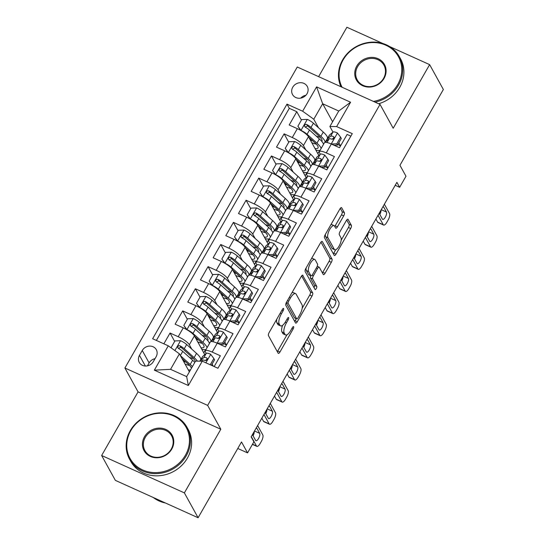 <?xml version="1.0" encoding="UTF-8"?>
<svg xmlns="http://www.w3.org/2000/svg" width="545" height="545" viewBox="0 0 545 545"><rect width="100%" height="100%" fill="white"/><g stroke="black" fill="none" stroke-linecap="round" stroke-linejoin="round"><path stroke-width="0.82" d="M283.638 308.572A1.805 0.647 114.3 0 0 283.509 308.45A1.805 0.647 114.3 0 0 282.385 309.41L269.169 332.491A2.582 0.927 114.3 0 0 268.46 335.638L278.161 353.215A2.582 0.927 114.3 0 0 278.345 353.392A2.582 0.927 114.3 0 0 279.946 352.016L293.162 328.935A1.805 0.647 114.3 0 0 293.66 326.728A1.805 0.647 114.3 0 0 293.53 326.605A1.805 0.647 114.3 0 0 292.413 327.565L290.703 330.556A8.257 2.957 114.3 0 1 285.573 334.95A8.257 2.957 114.3 0 1 284.994 334.385L284.183 332.92A8.257 2.957 114.3 0 1 286.445 322.844L288.155 319.854A1.805 0.647 114.3 0 0 288.646 317.653A1.805 0.647 114.3 0 0 288.523 317.524A1.805 0.647 114.3 0 0 287.399 318.491L285.689 321.475A8.257 2.957 114.3 0 1 280.566 325.876A8.257 2.957 114.3 0 1 279.98 325.304L279.176 323.839A8.257 2.957 114.3 0 1 281.431 313.763L283.141 310.773A1.805 0.647 114.3 0 0 283.638 308.572M292.733 87.241A8.413 7.582 -28.9 0 0 292.529 94.537A8.413 7.582 -28.9 0 0 299.668 98.243A8.413 7.582 -28.9 0 0 307.046 93.706A8.413 7.582 -28.9 0 0 307.251 86.41A8.413 7.582 -28.9 0 0 300.111 82.704A8.413 7.582 -28.9 0 0 292.733 87.241M343.697 215.875A2.582 0.927 114.3 0 0 344.399 212.72L341.681 207.795A2.582 0.927 114.3 0 0 341.497 207.618A2.582 0.927 114.3 0 0 339.896 208.987L325.215 234.623A2.582 0.927 114.3 0 0 324.513 237.77L334.214 255.346A2.582 0.927 114.3 0 0 334.392 255.523A2.582 0.927 114.3 0 0 335.993 254.147L350.673 228.512A2.582 0.927 114.3 0 0 351.382 225.364L348.091 219.41A2.582 0.927 114.3 0 0 347.914 219.233A2.582 0.927 114.3 0 0 346.313 220.609L340.026 231.577A2.582 0.927 114.3 0 0 339.324 234.725L340.952 237.681A6.901 2.473 114.3 0 1 339.487 245.318A6.901 2.473 114.3 0 1 334.78 249.78A6.901 2.473 114.3 0 1 334.296 249.303L327.913 237.736A6.901 2.473 114.3 0 1 329.378 230.092A6.901 2.473 114.3 0 1 334.078 225.63A6.901 2.473 114.3 0 1 334.569 226.114L335.631 228.042A2.582 0.927 114.3 0 0 335.815 228.219A2.582 0.927 114.3 0 0 337.416 226.843L343.697 215.875L341.463 214.859A2.582 0.927 114.3 0 0 342.165 211.712L340.312 208.36M184.374 492.884L220.814 429.256L138.076 391.875L101.636 455.504L184.374 492.884L198.101 517.75L241.51 441.947L247.553 452.888L253.888 441.825L251.143 436.852L396.903 182.33L399.649 187.303L405.991 176.239L399.948 165.298L443.364 89.496L429.637 64.63L389.655 46.563M220.814 429.256L207.638 405.391L380.022 104.395L393.197 128.259L429.637 64.63M302.986 275.354A2.582 0.927 114.3 0 0 302.809 275.177A2.582 0.927 114.3 0 0 301.208 276.553L286.527 302.189A2.582 0.927 114.3 0 0 285.818 305.336L295.519 322.906A2.582 0.927 114.3 0 0 295.703 323.083A2.582 0.927 114.3 0 0 297.304 321.714L311.985 296.078A2.582 0.927 114.3 0 0 312.687 292.924L302.55 275.157M305.868 268.406L320.549 242.77A2.582 0.927 114.3 0 1 322.149 241.394A2.582 0.927 114.3 0 1 322.333 241.571L332.034 259.147A2.582 0.927 114.3 0 1 331.333 262.295L325.045 273.263A2.582 0.927 114.3 0 1 323.444 274.639A2.582 0.927 114.3 0 1 323.267 274.462L319.329 267.336A2.582 0.927 114.3 0 0 319.145 267.159A2.582 0.927 114.3 0 0 317.544 268.528L313.382 275.811A2.582 0.927 114.3 0 0 312.673 278.958L316.768 286.377A1.805 0.647 114.3 0 1 316.386 288.38A1.805 0.647 114.3 0 1 315.153 289.545A1.805 0.647 114.3 0 1 315.03 289.415L305.166 271.553A2.582 0.927 114.3 0 1 305.868 268.406M382.978 43.552L346.899 27.25L318.614 76.647M198.101 517.75L115.363 480.37L101.636 455.504M305.336 127.196L305.146 126.856M301.412 120.084L296.787 111.711L289.184 124.989L297.345 128.674L292.277 137.531A10.512 2.541 29.8 0 1 303.415 145.549L305.806 149.882M292.665 149.33L292.474 148.989M288.734 142.211L284.115 133.845L276.506 147.123L284.667 150.808L279.599 159.665A10.512 2.541 29.8 0 1 290.744 167.683L293.135 172.016M279.987 171.464L279.796 171.116M276.056 164.345L271.437 155.972L263.834 169.257L271.996 172.942L266.927 181.792A10.512 2.541 29.8 0 1 278.066 189.817L280.457 194.149M267.316 193.591L267.125 193.25M263.385 186.479L258.766 178.106L251.156 191.384L259.318 195.076L254.249 203.925A10.512 2.541 29.8 0 1 265.388 211.944L267.786 216.276M254.638 215.725L254.447 215.384M250.707 208.612L246.088 200.24L238.485 213.517L246.647 217.203L241.578 226.059A10.512 2.541 29.8 0 1 252.716 234.078L255.108 238.41M241.96 237.858L241.776 237.511M238.036 230.739L233.417 222.374L225.807 235.651L233.969 239.337L228.9 248.193A10.512 2.541 29.8 0 1 240.038 256.211L242.43 260.544M229.288 259.992L229.098 259.645M225.358 252.873L220.739 244.501L213.136 257.778L221.297 261.471L216.222 270.32A10.512 2.541 29.8 0 1 227.367 278.338L229.758 282.678M216.61 282.119L216.419 281.779M212.686 275.007L208.061 266.634L200.458 279.912L208.619 283.604L203.551 292.454A10.512 2.541 29.8 0 1 214.689 300.472L217.08 304.805M203.939 304.253L203.748 303.912M200.008 297.134L195.389 288.768L187.78 302.046L195.948 305.731L190.873 314.588A10.512 2.541 29.8 0 1 202.018 322.606L204.409 326.939M191.261 326.387L191.07 326.039M187.337 319.268L182.711 310.895L175.109 324.18L183.27 327.865A10.512 2.541 29.8 0 1 194.408 335.884L204.763 354.638M214.171 366.553L220.35 355.762L212.189 352.077A10.512 2.541 29.8 0 0 205.261 350.83A10.512 2.541 29.8 0 0 205.438 352.009L206.214 353.412M205.261 350.83L210.329 341.974A10.512 2.541 29.8 0 1 217.257 343.221L225.419 346.913L233.028 333.629L224.86 329.943A10.512 2.541 29.8 0 0 217.939 328.696A10.512 2.541 29.8 0 0 218.116 329.882L218.886 331.278M217.939 328.696L223.007 319.847A10.512 2.541 -150.2 0 1 229.935 321.094L238.097 324.779L245.7 311.502L237.538 307.809A10.512 2.541 29.8 0 0 230.61 306.562A10.512 2.541 29.8 0 0 230.787 307.748L231.564 309.144M230.61 306.562L235.678 297.713A10.512 2.541 -150.2 0 1 242.607 298.96L250.768 302.645L258.378 289.368L250.216 285.682A10.512 2.541 29.8 0 0 243.288 284.435A10.512 2.541 29.8 0 0 243.465 285.614L244.235 287.017M243.288 284.435L248.357 275.579A10.512 2.541 -150.2 0 1 255.285 276.826L263.446 280.512L271.049 267.234L262.888 263.548A10.512 2.541 29.8 0 0 255.959 262.302A10.512 2.541 29.8 0 0 256.143 263.487L256.913 264.884M255.959 262.302L261.035 253.445A10.512 2.541 -150.2 0 1 267.956 254.692L276.117 258.385L283.727 245.1L275.566 241.415A10.512 2.541 29.8 0 0 268.637 240.168A10.512 2.541 29.8 0 0 268.814 241.353L269.591 242.75M268.637 240.168L273.706 231.318A10.512 2.541 -150.2 0 1 280.634 232.565L288.796 236.251L296.398 222.973L288.237 219.281A10.512 2.541 29.8 0 0 281.309 218.034A10.512 2.541 29.8 0 0 281.493 219.219L282.262 220.616M281.309 218.034L286.384 209.185A10.512 2.541 -150.2 0 1 293.312 210.431L301.474 214.117L309.076 200.839L300.915 197.154A10.512 2.541 29.8 0 0 293.987 195.907A10.512 2.541 29.8 0 0 294.164 197.086L294.94 198.489M293.987 195.907L299.055 187.051A10.512 2.541 -150.2 0 1 305.983 188.297L314.145 191.983L321.748 178.706L313.586 175.02A10.512 2.541 29.8 0 0 306.665 173.773A10.512 2.541 29.8 0 0 306.842 174.959L307.612 176.355M306.665 173.773L311.733 164.917A10.512 2.541 -150.2 0 1 318.661 166.164L326.823 169.856L334.426 156.579L326.264 152.886A10.512 2.541 29.8 0 0 319.336 151.639A10.512 2.541 29.8 0 0 319.513 152.825L320.29 154.221M313.198 163.262L313.382 163.602M297.345 128.674A10.512 2.541 -150.2 0 1 308.484 136.7L318.839 155.448M300.52 185.395L300.704 185.736M284.667 150.808A10.512 2.541 -150.2 0 1 295.812 158.827L306.161 177.581M287.842 207.529L288.033 207.87M271.996 172.942A10.512 2.541 -150.2 0 1 283.134 180.96L293.489 199.715M259.318 195.076A10.512 2.541 -150.2 0 1 270.463 203.094L280.811 221.849M262.492 251.79L262.683 252.131M246.647 217.203A10.512 2.541 -150.2 0 1 257.785 225.228L268.14 243.976M249.821 273.924L250.005 274.264M233.969 239.337A10.512 2.541 -150.2 0 1 245.114 247.355L255.462 266.11M237.143 296.058L237.334 296.398M221.297 261.471A10.512 2.541 -150.2 0 1 232.436 269.489L242.791 288.244M208.619 283.604A10.512 2.541 -150.2 0 1 219.758 291.623L230.113 310.377M211.794 340.318L211.985 340.659M195.948 305.731A10.512 2.541 -150.2 0 1 207.086 313.75L217.435 332.505M153.329 361.628L156.115 356.757A8.148 7.351 -28.9 0 0 156.313 349.686A8.148 7.351 -28.9 0 0 149.398 346.095A8.148 7.351 -28.9 0 0 142.252 350.49L139.465 355.36A8.148 7.351 -28.9 0 0 139.261 362.432A8.148 7.351 -28.9 0 0 146.183 366.022A8.148 7.351 -28.9 0 0 153.329 361.628M207.638 405.391L124.9 368.004L297.284 67.008L380.022 104.395M296.787 111.711L289.3 108.326L286.99 104.15L152.634 338.745L168.289 345.823L179.428 353.841L189.374 371.86M286.99 104.15L302.645 111.221L316.591 86.873L350.578 102.235L336.633 126.576L352.288 133.648L217.932 368.25L202.277 361.178L188.332 385.519L154.344 370.164L168.289 345.823M327.886 167.989L326.176 164.89M315.214 190.123L313.504 187.024M302.536 212.257L300.826 209.157M289.865 234.384L288.155 231.284M277.187 256.518L275.477 253.418M264.516 278.652L262.799 275.552M251.838 300.786L250.128 297.686M239.16 322.913L237.45 319.813M226.488 345.046L224.778 341.947M174.659 341.402L170.04 333.029L178.201 336.715A10.512 2.541 29.8 0 1 189.34 344.74L191.731 349.072M213.231 366.124L212.1 364.08M350.857 136.141L347.104 134.445L339.494 147.722L331.333 144.037A10.512 2.541 -150.2 0 0 324.404 142.79L319.336 151.639M182.711 310.895L190.873 314.588M195.389 288.768L203.551 292.454M208.061 266.634L216.222 270.32M220.739 244.501L228.9 248.193M233.417 222.374L241.578 226.059M246.088 200.24L254.249 203.925M258.766 178.106L266.927 181.792M271.437 155.972L279.599 159.665M284.115 133.845L292.277 137.531M289.3 108.326L156.367 340.434M170.04 333.029L163.861 343.82M332.607 121.767L322.66 103.748L313.784 119.239L318.484 127.748M179.428 353.841L170.558 369.333L186.656 376.609L195.532 361.117L202.277 361.178M138.076 391.875L124.9 368.004M395.207 185.3L399.649 187.303M237.777 448.474L247.553 452.888M332.961 132.094L329.889 126.515L338.758 111.023L322.66 103.748L316.591 86.873M340.564 145.856L338.854 142.756M184.121 362.336L184.557 361.56M178.59 348.514L178.399 348.173M203.769 352.84L205.629 349.59M209.341 343.118L209.559 342.73M196.793 340.203L197.236 339.433M209.471 318.069L209.907 317.299M216.447 330.706L218.307 327.456M222.013 320.985L222.237 320.596M222.142 295.935L222.585 295.165M229.118 308.579L230.985 305.323M234.691 298.851L234.909 298.462M234.82 273.808L235.263 273.038M241.796 286.445L243.656 283.196M247.362 276.717L247.587 276.335M247.491 251.674L247.934 250.904M254.467 264.311L256.334 261.062M260.04 254.59L260.265 254.202M260.169 229.54L260.612 228.771M267.145 242.178L269.005 238.928M272.711 232.456L272.936 232.068M272.841 207.413L273.283 206.637M279.823 220.051L281.683 216.794M285.389 210.322L285.614 209.934M285.519 185.28L285.962 184.51M292.495 197.917L294.354 194.667M298.067 188.189L298.285 187.807M298.197 163.146L298.633 162.376M305.173 175.783L307.033 172.533M310.739 166.061L310.963 165.673M336.633 126.576L329.889 126.515M313.784 119.239L302.645 111.221M310.868 141.012L311.311 140.242M317.844 153.649L319.711 150.4M323.417 143.928L323.635 143.539M170.558 369.333L154.344 370.164M186.656 376.609L188.332 385.519M350.578 102.235L338.758 111.023M155.005 358.692A8.148 7.351 -28.9 0 0 149.112 362.922L147.436 365.858M305.909 95.259A8.413 7.582 -28.9 0 0 300.731 98.12M276.751 319.254A8.257 2.957 114.3 0 0 276.935 322.831L279.176 323.839M280.566 325.876L278.332 324.861A8.257 2.957 114.3 0 1 277.746 324.295L276.935 322.831M282.589 325.317A8.257 2.957 114.3 0 0 281.949 331.905L284.183 332.92M285.573 334.95L283.339 333.942A8.257 2.957 114.3 0 1 282.76 333.37L281.949 331.905M277.296 351.634A2.582 0.927 114.3 0 0 277.712 351.007L287.004 334.78M302.162 308.307L309.744 295.063A2.582 0.927 114.3 0 0 310.452 291.916L301.623 275.92M294.647 321.332A2.582 0.927 114.3 0 0 295.063 320.698L296.235 318.661M288.646 301.16A1.805 0.647 114.3 0 0 288.155 303.367L296.671 318.791A1.805 0.647 114.3 0 0 296.793 318.914A1.805 0.647 114.3 0 0 297.917 317.953L299.723 314.806A8.257 2.957 114.3 0 0 301.978 304.73L296.16 294.184A8.257 2.957 114.3 0 0 295.574 293.612A8.257 2.957 114.3 0 0 290.451 298.013L288.646 301.16L287.426 300.608M294.736 317.919A1.805 0.647 114.3 0 1 294.559 317.905A1.805 0.647 114.3 0 1 294.429 317.783L286.193 302.85M295.574 293.612L293.339 292.604A8.257 2.957 114.3 0 0 291.916 292.774M320.971 242.137L329.8 258.139L332.034 259.147M322.395 272.888A2.582 0.927 114.3 0 0 322.81 272.255L329.091 261.287A2.582 0.927 114.3 0 0 329.8 258.139M310.718 275.681A2.582 0.927 114.3 0 0 310.439 277.95L314.533 285.369L316.768 286.377M314.022 287.597A1.805 0.647 114.3 0 0 314.533 285.369M315.248 259.938A6.901 2.473 114.3 0 0 314.758 259.461A6.901 2.473 114.3 0 0 310.057 263.923A6.901 2.473 114.3 0 0 308.593 271.56L310.841 275.641A2.582 0.927 114.3 0 0 311.025 275.818A2.582 0.927 114.3 0 0 312.626 274.442L316.795 267.166A2.582 0.927 114.3 0 0 317.497 264.018L315.248 259.938M314.758 259.461L312.523 258.453A6.901 2.473 114.3 0 0 311.542 258.5M306.14 267.936A6.901 2.473 114.3 0 0 306.358 270.552L308.593 271.56M311.025 275.818L308.79 274.809A2.582 0.927 114.3 0 1 308.606 274.625L306.358 270.552M334.759 226.461A2.582 0.927 114.3 0 0 335.175 225.834L341.463 214.859M334.078 225.63L331.844 224.622A6.901 2.473 114.3 0 0 330.931 224.642M325.44 234.234A6.901 2.473 114.3 0 0 325.672 236.721L327.913 237.736M334.78 249.78L332.545 248.772A6.901 2.473 114.3 0 1 332.062 248.288L325.672 236.721M341.184 240.168L348.439 227.503A2.582 0.927 114.3 0 0 349.147 224.356L346.729 219.976M333.342 253.772A2.582 0.927 114.3 0 0 333.758 253.139L335.693 249.76M182.05 358.583L187.923 363.856A16.691 4.033 29.8 0 1 191.384 368.352M190.552 369.803A16.691 4.033 29.8 0 1 188.291 369.892M180.456 355.701L190.198 364.448A20.104 4.857 29.8 0 1 192.378 366.615M189.558 371.54A20.104 4.857 29.8 0 1 189.149 371.452M171.423 348.078L171.137 347.553L174.938 340.918L180.674 340.72A6.962 1.683 29.8 0 1 186.662 344.515L196.534 353.385A20.104 4.857 29.8 0 1 200.587 359.891L199.865 361.158M193.509 358.63A16.691 4.033 29.8 0 1 189.408 357.37M171.137 347.553L171.655 348.241M186.104 362.227A20.104 4.857 -150.2 0 1 185.198 361.832A4.864 1.172 -150.2 0 0 183.502 361.212M182.739 359.829A8.277 2.003 29.8 0 1 183.978 360.313M197.399 361.131A20.104 4.857 -150.2 0 0 194.129 357.588L184.251 348.718A6.962 1.683 -150.2 0 0 180.014 345.809L178.964 345.632L177.772 346.559L177.711 347.54L178.494 348.466A6.962 1.683 29.8 0 1 182.732 351.375L192.61 360.245A20.104 4.857 29.8 0 1 194.79 362.411M185.082 364.08A16.691 4.033 -150.2 0 0 189.585 365.491M178.372 348.391L180.804 347.24A3.549 0.858 29.8 0 1 181.976 348.126L191.854 356.995A16.691 4.033 29.8 0 1 195.314 361.492M210.247 364.775L213.844 358.494L210.643 354.264A6.962 1.683 -150.2 0 0 206.262 353.371L202.863 356.246A20.104 4.857 -150.2 0 0 202.59 356.573L200.178 360.783A20.104 4.857 -150.2 0 0 200.042 361.158M205.826 360.129A16.691 4.033 -150.2 0 0 206.037 360.49M257.622 425.536L262.813 434.944A5.259 1.887 114.3 0 1 261.375 441.355L260.108 443.569A5.259 1.887 114.3 0 1 256.845 446.369A5.259 1.887 114.3 0 1 256.477 446.008L251.286 436.6M211.399 365.3L214.56 359.789L213.844 358.494M255.973 428.411A4.203 1.506 -65.7 0 1 256.763 428.288A4.203 1.506 -65.7 0 1 257.063 428.581L259.699 433.35A4.203 1.506 -65.7 0 1 258.807 438.01A4.203 1.506 -65.7 0 1 255.939 440.728A4.203 1.506 -65.7 0 1 255.639 440.435L253.003 435.659A4.203 1.506 -65.7 0 1 252.928 433.731M201.228 361.165L202.331 360.231A6.962 1.683 29.8 0 1 205.104 360.49L206.535 360.272L207.216 359.509L207.298 358.562L206.623 357.833A6.962 1.683 -150.2 0 0 203.85 357.575L200.458 360.449A20.104 4.857 -150.2 0 0 200.178 360.783M205.336 360.545L206.766 359.332A3.549 0.858 29.8 0 1 207.304 359.25M254.27 431.395A4.203 1.506 -65.7 0 1 253.064 435.768M130.827 430.611A32.066 28.919 -28.9 0 0 142.647 469.94A32.066 28.919 -28.9 0 0 185.389 455.266A32.066 28.919 -28.9 0 0 173.576 415.937A32.066 28.919 -28.9 0 0 130.827 430.611M186.227 455.865A32.857 29.628 151.1 0 1 157.41 473.591A32.857 29.628 151.1 0 1 129.512 459.115A32.857 29.628 151.1 0 1 130.323 430.605A32.857 29.628 151.1 0 1 159.14 412.878A32.857 29.628 151.1 0 1 187.037 427.355A32.857 29.628 151.1 0 1 186.227 455.865M144.473 436.777A16.03 14.456 151.1 0 1 165.844 429.44A16.03 14.456 151.1 0 1 171.75 449.1A16.03 14.456 151.1 0 1 150.379 456.438A16.03 14.456 151.1 0 1 144.473 436.777M171.246 449.094A15.246 13.748 -28.9 0 0 171.62 435.871A15.246 13.748 -28.9 0 0 158.677 429.153A15.246 13.748 -28.9 0 0 145.304 437.376A15.246 13.748 -28.9 0 0 144.929 450.606A15.246 13.748 -28.9 0 0 157.873 457.323A15.246 13.748 -28.9 0 0 171.246 449.094M165.523 503.028A32.857 29.628 151.1 0 1 153.274 497.496M187.037 427.355L188.243 429.549A32.857 29.628 151.1 0 1 187.432 458.052A32.857 29.628 151.1 0 1 158.622 475.778A32.857 29.628 151.1 0 1 130.718 461.302L129.512 459.115M373.42 101.411A32.066 28.919 -28.9 0 0 397.7 84.55A32.066 28.919 -28.9 0 0 385.88 45.228A32.066 28.919 -28.9 0 0 343.139 59.902A32.066 28.919 -28.9 0 0 342.097 87.255M340.986 86.757A32.857 29.628 151.1 0 1 342.635 59.896A32.857 29.628 151.1 0 1 371.445 42.169A32.857 29.628 151.1 0 1 399.349 56.646A32.857 29.628 151.1 0 1 398.538 85.156A32.857 29.628 151.1 0 1 375.062 102.153M356.777 66.061A16.03 14.456 151.1 0 1 378.148 58.724A16.03 14.456 151.1 0 1 384.062 78.391A16.03 14.456 151.1 0 1 362.684 85.729A16.03 14.456 151.1 0 1 356.777 66.061M383.551 78.385A15.246 13.748 -28.9 0 0 383.932 65.155A15.246 13.748 -28.9 0 0 370.981 58.438A15.246 13.748 -28.9 0 0 357.615 66.667A15.246 13.748 -28.9 0 0 357.241 79.89A15.246 13.748 -28.9 0 0 370.184 86.607A15.246 13.748 -28.9 0 0 383.551 78.385M399.349 56.646L400.555 58.833A32.857 29.628 151.1 0 1 399.744 87.343A32.857 29.628 151.1 0 1 378.605 103.754M211.085 341.565L213.265 337.757A20.104 4.857 29.8 0 0 209.212 331.251L199.334 322.381A6.962 1.683 29.8 0 0 193.352 318.593L187.609 318.784L183.808 325.426L187.017 329.657A6.962 1.683 29.8 0 1 192.998 333.451L202.876 342.321A20.104 4.857 29.8 0 1 207.046 347.717M194.722 336.449L200.594 341.729A16.691 4.033 29.8 0 1 203.959 347.124A16.691 4.033 29.8 0 1 200.962 347.758M206.03 349.488A20.104 4.857 29.8 0 1 201.827 349.318M206.187 336.497A16.691 4.033 29.8 0 1 202.079 335.243M186.744 329.643L183.808 325.426M198.782 340.094A20.104 4.857 -150.2 0 1 197.876 339.699A4.864 1.172 -150.2 0 0 196.173 339.079M195.41 337.702A8.277 2.003 29.8 0 1 196.65 338.186M210.997 341.579A20.104 4.857 -150.2 0 0 206.8 335.461L196.929 326.591A6.962 1.683 -150.2 0 0 192.685 323.675L191.636 323.498L190.45 324.425L190.382 325.406L191.166 326.332A6.962 1.683 29.8 0 1 195.403 329.248L205.281 338.111A20.104 4.857 29.8 0 1 209.45 343.514M209.205 342.785A20.104 4.857 -150.2 0 0 209.961 342.621M197.76 341.947A16.691 4.033 -150.2 0 0 202.256 343.357M191.05 326.264L193.475 325.106A3.549 0.858 29.8 0 1 194.654 325.999L204.525 334.868A16.691 4.033 29.8 0 1 207.89 340.264A16.691 4.033 29.8 0 1 207.672 340.523M223.757 319.431L225.937 315.623A20.104 4.857 29.8 0 0 221.89 309.124L212.012 300.254A6.962 1.683 29.8 0 0 206.024 296.46L200.287 296.65L196.486 303.293L199.688 307.523A6.962 1.683 29.8 0 1 205.676 311.318L215.547 320.188A20.104 4.857 29.8 0 1 219.717 325.583M207.4 314.322L213.272 319.595A16.691 4.033 29.8 0 1 216.638 324.99A16.691 4.033 29.8 0 1 213.64 325.624M218.709 327.354A20.104 4.857 29.8 0 1 214.498 327.191M218.865 314.363A16.691 4.033 29.8 0 1 214.757 313.109M199.416 307.516L196.486 303.293M211.453 317.967A20.104 4.857 -150.2 0 1 210.547 317.565A4.864 1.172 -150.2 0 0 208.851 316.952M208.088 315.569A8.277 2.003 29.8 0 1 209.328 316.052M223.668 319.445A20.104 4.857 -150.2 0 0 219.478 313.327L209.6 304.457A6.962 1.683 -150.2 0 0 205.363 301.542L204.314 301.365L203.122 302.298L203.06 303.272L203.844 304.199A6.962 1.683 29.8 0 1 208.081 307.114L217.959 315.984A20.104 4.857 29.8 0 1 222.128 321.38M221.883 320.651A20.104 4.857 -150.2 0 0 222.633 320.494M210.431 319.82A16.691 4.033 -150.2 0 0 214.934 321.23M203.728 304.13L206.153 302.979A3.549 0.858 29.8 0 1 207.325 303.865L217.203 312.735A16.691 4.033 29.8 0 1 220.561 318.13A16.691 4.033 29.8 0 1 220.35 318.389M236.435 297.298L238.615 293.496A20.104 4.857 29.8 0 0 234.561 286.99L224.683 278.12A6.962 1.683 29.8 0 0 218.702 274.326L212.959 274.517L209.157 281.159L212.366 285.396A6.962 1.683 29.8 0 1 218.347 289.184L228.226 298.054A20.104 4.857 29.8 0 1 232.395 303.456M220.071 292.188L225.95 297.461A16.691 4.033 29.8 0 1 229.309 302.863A16.691 4.033 29.8 0 1 226.311 303.49M231.38 305.22A20.104 4.857 29.8 0 1 227.176 305.057M231.536 292.236A16.691 4.033 29.8 0 1 227.435 290.976M212.094 285.382L209.157 281.159M224.131 295.833A20.104 4.857 -150.2 0 1 223.225 295.438A4.864 1.172 -150.2 0 0 221.522 294.818M220.766 293.435A8.277 2.003 29.8 0 1 222.006 293.918M236.346 297.311A20.104 4.857 -150.2 0 0 232.156 291.194L222.278 282.324A6.962 1.683 -150.2 0 0 218.041 279.415L216.985 279.238L215.8 280.164L215.731 281.145L216.515 282.072A6.962 1.683 29.8 0 1 220.759 284.981L230.63 293.85A20.104 4.857 29.8 0 1 234.8 299.246M234.554 298.517A20.104 4.857 -150.2 0 0 235.311 298.36M223.109 297.686A16.691 4.033 -150.2 0 0 227.606 299.096M216.399 281.997L218.831 280.845A3.549 0.858 29.8 0 1 220.003 281.731L229.874 290.601A16.691 4.033 29.8 0 1 233.24 296.003A16.691 4.033 29.8 0 1 233.028 296.262M249.106 275.164L251.286 271.362A20.104 4.857 29.8 0 0 247.239 264.856L237.361 255.987A6.962 1.683 29.8 0 0 231.38 252.199L225.637 252.39L221.835 259.025L225.037 263.262A6.962 1.683 29.8 0 1 231.026 267.057L240.897 275.927A20.104 4.857 29.8 0 1 245.066 281.322M232.749 270.054L238.621 275.327A16.691 4.033 29.8 0 1 241.987 280.729A16.691 4.033 29.8 0 1 238.989 281.363M244.058 283.087A20.104 4.857 29.8 0 1 239.855 282.923M244.215 270.102A16.691 4.033 29.8 0 1 240.107 268.842M224.765 263.249L221.835 259.025M236.809 273.699A20.104 4.857 -150.2 0 1 235.903 273.304A4.864 1.172 -150.2 0 0 234.2 272.684M233.437 271.308A8.277 2.003 29.8 0 1 234.677 271.785M249.017 275.184A20.104 4.857 -150.2 0 0 244.828 269.06L234.95 260.197A6.962 1.683 -150.2 0 0 230.712 257.281L229.663 257.104L228.478 258.03L228.409 259.011L229.193 259.938A6.962 1.683 29.8 0 1 233.43 262.847L243.308 271.717A20.104 4.857 29.8 0 1 247.478 277.119M247.232 276.383A20.104 4.857 -150.2 0 0 247.989 276.226M235.781 275.552A16.691 4.033 -150.2 0 0 240.284 276.962M229.077 259.87L231.502 258.712A3.549 0.858 29.8 0 1 232.674 259.604L242.552 268.467A16.691 4.033 29.8 0 1 245.911 273.869A16.691 4.033 29.8 0 1 245.7 274.128M217.183 343.187L222.714 343.003L226.522 336.36L223.314 332.13A6.962 1.683 -150.2 0 0 218.933 331.237L215.541 334.112A20.104 4.857 -150.2 0 0 215.261 334.446L212.857 338.649A20.104 4.857 -150.2 0 0 212.788 339.978M218.497 337.995A16.691 4.033 -150.2 0 0 218.715 338.363M223.913 343.459A16.691 4.033 -150.2 0 0 226.379 345.237M270.3 403.402L275.491 412.81A5.259 1.887 114.3 0 1 274.053 419.228L272.786 421.435A5.259 1.887 114.3 0 1 269.523 424.242A5.259 1.887 114.3 0 1 269.148 423.874L263.957 414.473M261.825 418.199L263.562 421.346L269.148 423.874M222.714 343.003L223.43 344.297L227.231 337.655L226.522 336.36M223.43 344.297L219.894 344.413M268.651 406.277A4.203 1.506 -65.7 0 1 269.441 406.154A4.203 1.506 -65.7 0 1 269.734 406.447L272.371 411.223A4.203 1.506 -65.7 0 1 271.478 415.876A4.203 1.506 -65.7 0 1 268.61 418.594A4.203 1.506 -65.7 0 1 268.317 418.301L265.681 413.532A4.203 1.506 -65.7 0 1 265.606 411.598M211.194 341.545L211.331 341.306A20.104 4.857 29.8 0 1 211.61 340.972L215.003 338.098A6.962 1.683 29.8 0 1 217.775 338.356L219.206 338.145L219.887 337.375L219.976 336.435L219.294 335.7A6.962 1.683 -150.2 0 0 216.528 335.447L213.129 338.316A20.104 4.857 -150.2 0 0 212.857 338.649M218.014 338.411L219.444 337.198A3.549 0.858 29.8 0 1 219.976 337.117M266.941 409.261A4.203 1.506 -65.7 0 1 265.742 413.635M269.523 424.242L263.93 421.714A5.259 1.887 -65.7 0 1 263.562 421.346M229.861 321.06L235.392 320.869L239.194 314.233L235.992 309.996A6.962 1.683 -150.2 0 0 231.611 309.11L228.212 311.978A20.104 4.857 -150.2 0 0 227.939 312.312L225.528 316.516A20.104 4.857 -150.2 0 0 225.466 317.844M231.175 315.868A16.691 4.033 -150.2 0 0 231.387 316.229M236.584 321.325A16.691 4.033 -150.2 0 0 239.057 323.103M282.971 381.275L288.162 390.676A5.259 1.887 114.3 0 1 286.725 397.094L285.457 399.308A5.259 1.887 114.3 0 1 282.194 402.108A5.259 1.887 114.3 0 1 281.826 401.74L276.635 392.339M274.496 396.072L276.233 399.219L281.826 401.74M235.392 320.869L236.108 322.163L239.909 315.528L239.194 314.233M236.108 322.163L232.572 322.286M281.329 384.143A4.203 1.506 -65.7 0 1 282.112 384.021A4.203 1.506 -65.7 0 1 282.412 384.314L285.049 389.089A4.203 1.506 -65.7 0 1 284.156 393.742A4.203 1.506 -65.7 0 1 281.288 396.46A4.203 1.506 -65.7 0 1 280.988 396.174L278.359 391.399A4.203 1.506 -65.7 0 1 278.284 389.464M223.866 319.418L224.009 319.172A20.104 4.857 29.8 0 1 224.288 318.839L227.681 315.971A6.962 1.683 29.8 0 1 230.453 316.223L231.884 316.011L232.565 315.242L232.647 314.302L231.972 313.566A6.962 1.683 -150.2 0 0 229.2 313.314L225.807 316.189A20.104 4.857 -150.2 0 0 225.528 316.516M230.685 316.277L232.116 315.065A3.549 0.858 29.8 0 1 232.654 314.983M279.619 387.127A4.203 1.506 -65.7 0 1 278.413 391.501M282.194 402.108L276.608 399.58A5.259 1.887 -65.7 0 1 276.233 399.219M242.532 298.926L248.07 298.742L251.872 292.1L248.663 287.869A6.962 1.683 -150.2 0 0 244.283 286.977L240.89 289.851A20.104 4.857 -150.2 0 0 240.611 290.178L238.206 294.382A20.104 4.857 -150.2 0 0 238.138 295.71M243.847 293.735A16.691 4.033 -150.2 0 0 244.065 294.096M249.263 299.191A16.691 4.033 -150.2 0 0 251.729 300.969M295.649 359.141L300.84 368.543A5.259 1.887 114.3 0 1 299.403 374.96L298.135 377.174A5.259 1.887 114.3 0 1 294.872 379.974A5.259 1.887 114.3 0 1 294.504 379.613L289.306 370.205M287.174 373.938L288.911 377.086L294.504 379.613M248.07 298.742L248.779 300.029L252.587 293.394L251.872 292.1M248.779 300.029L245.25 300.152M294 362.016A4.203 1.506 -65.7 0 1 294.791 361.894A4.203 1.506 -65.7 0 1 295.083 362.18L297.72 366.955A4.203 1.506 -65.7 0 1 296.827 371.615A4.203 1.506 -65.7 0 1 293.959 374.333A4.203 1.506 -65.7 0 1 293.666 374.04L291.03 369.265A4.203 1.506 -65.7 0 1 290.955 367.33M236.544 297.284L236.68 297.039A20.104 4.857 29.8 0 1 236.959 296.712L240.352 293.837A6.962 1.683 29.8 0 1 243.125 294.089L244.555 293.878L245.236 293.115L245.325 292.168L244.651 291.439A6.962 1.683 -150.2 0 0 241.878 291.18L238.478 294.055A20.104 4.857 -150.2 0 0 238.206 294.382M243.363 294.15L244.794 292.938A3.549 0.858 29.8 0 1 245.325 292.856M292.297 364.993A4.203 1.506 -65.7 0 1 291.091 369.374M294.872 379.974L289.279 377.447A5.259 1.887 -65.7 0 1 288.911 377.086M255.21 276.792L260.742 276.608L264.543 269.966L261.341 265.735A6.962 1.683 -150.2 0 0 256.961 264.843L253.568 267.718A20.104 4.857 -150.2 0 0 253.289 268.045L250.877 272.255A20.104 4.857 -150.2 0 0 250.816 273.576M256.525 271.601A16.691 4.033 -150.2 0 0 256.736 271.962M261.934 277.058A16.691 4.033 -150.2 0 0 264.407 278.842M308.32 337.008L313.511 346.416A5.259 1.887 114.3 0 1 312.074 352.826L310.807 355.04A5.259 1.887 114.3 0 1 307.55 357.84A5.259 1.887 114.3 0 1 307.176 357.479L301.984 348.071M299.845 351.804L301.589 354.952L307.176 357.479M260.742 276.608L261.457 277.902L265.258 271.26L264.543 269.966M261.457 277.902L257.921 278.018M306.678 339.882A4.203 1.506 -65.7 0 1 307.469 339.76A4.203 1.506 -65.7 0 1 307.762 340.053L310.398 344.822A4.203 1.506 -65.7 0 1 309.505 349.481A4.203 1.506 -65.7 0 1 306.637 352.199A4.203 1.506 -65.7 0 1 306.338 351.906L303.708 347.131A4.203 1.506 -65.7 0 1 303.633 345.203M249.222 275.15L249.358 274.905A20.104 4.857 29.8 0 1 249.637 274.578L253.03 271.703A6.962 1.683 29.8 0 1 255.803 271.962L257.233 271.744L257.914 270.981L257.996 270.034L257.322 269.305A6.962 1.683 -150.2 0 0 254.549 269.046L251.156 271.921A20.104 4.857 -150.2 0 0 250.877 272.255M256.034 272.016L257.472 270.804A3.549 0.858 29.8 0 1 258.003 270.722M304.968 342.866A4.203 1.506 -65.7 0 1 303.763 347.24M307.55 357.84L301.957 355.32A5.259 1.887 -65.7 0 1 301.589 354.952M261.784 253.037L263.964 249.228A20.104 4.857 29.8 0 0 259.911 242.723L250.039 233.859A6.962 1.683 29.8 0 0 244.051 230.065L238.315 230.256L234.507 236.898L237.715 241.128A6.962 1.683 29.8 0 1 243.697 244.923L253.575 253.793A20.104 4.857 29.8 0 1 257.744 259.188M245.42 247.921L251.299 253.2A16.691 4.033 29.8 0 1 254.658 258.596A16.691 4.033 29.8 0 1 251.667 259.229M256.729 260.96A20.104 4.857 29.8 0 1 252.526 260.789M256.886 247.968A16.691 4.033 29.8 0 1 252.785 246.715M237.443 241.122L234.507 236.898M249.481 251.565A20.104 4.857 -150.2 0 1 248.575 251.17A4.864 1.172 -150.2 0 0 246.871 250.55M246.115 249.174A8.277 2.003 29.8 0 1 247.355 249.658M261.695 253.05A20.104 4.857 -150.2 0 0 257.506 246.933L247.628 238.063A6.962 1.683 -150.2 0 0 243.39 235.147L242.334 234.97L241.149 235.896L241.088 236.877L241.864 237.804A6.962 1.683 29.8 0 1 246.108 240.72L255.98 249.59A20.104 4.857 29.8 0 1 260.149 254.985M259.904 254.256A20.104 4.857 -150.2 0 0 260.66 254.099M248.459 253.418A16.691 4.033 -150.2 0 0 252.962 254.828M241.748 237.736L244.18 236.578A3.549 0.858 29.8 0 1 245.352 237.47L255.23 246.34A16.691 4.033 29.8 0 1 258.589 251.736A16.691 4.033 29.8 0 1 258.378 251.994M267.881 254.658L273.42 254.474L277.221 247.839L274.019 243.601A6.962 1.683 -150.2 0 0 269.632 242.709L266.239 245.584A20.104 4.857 -150.2 0 0 265.96 245.918L263.555 250.121A20.104 4.857 -150.2 0 0 263.494 251.449M269.196 249.474A16.691 4.033 -150.2 0 0 269.414 249.835M274.612 254.931A16.691 4.033 -150.2 0 0 277.078 256.709M320.998 314.874L326.189 324.282A5.259 1.887 114.3 0 1 324.752 330.699L323.485 332.913A5.259 1.887 114.3 0 1 320.222 335.713A5.259 1.887 114.3 0 1 319.854 335.345L314.663 325.944M312.523 329.671L314.261 332.825L319.854 335.345M273.42 254.474L274.128 255.769L277.936 249.126L277.221 247.839M274.128 255.769L270.599 255.884M319.35 317.749A4.203 1.506 -65.7 0 1 320.14 317.626A4.203 1.506 -65.7 0 1 320.44 317.919L323.069 322.695A4.203 1.506 -65.7 0 1 322.177 327.347A4.203 1.506 -65.7 0 1 319.316 330.066A4.203 1.506 -65.7 0 1 319.016 329.773L316.379 325.004A4.203 1.506 -65.7 0 1 316.304 323.069M261.893 253.016L262.036 252.778A20.104 4.857 29.8 0 1 262.309 252.444L265.708 249.576A6.962 1.683 29.8 0 1 268.474 249.828L269.904 249.617L270.586 248.847L270.674 247.907L270 247.171A6.962 1.683 -150.2 0 0 267.227 246.919L263.834 249.787A20.104 4.857 -150.2 0 0 263.555 250.121M268.712 249.883L270.143 248.67A3.549 0.858 29.8 0 1 270.681 248.588M317.646 320.733A4.203 1.506 -65.7 0 1 316.441 325.106M320.222 335.713L314.635 333.186A5.259 1.887 -65.7 0 1 314.261 332.825M274.455 230.903L276.635 227.095A20.104 4.857 29.8 0 0 272.589 220.596L262.71 211.726A6.962 1.683 29.8 0 0 256.729 207.931L250.986 208.122L247.185 214.764L250.387 218.995A6.962 1.683 29.8 0 1 256.375 222.789L266.253 231.659A20.104 4.857 29.8 0 1 270.415 237.055M258.098 225.793L263.971 231.066A16.691 4.033 29.8 0 1 267.336 236.462A16.691 4.033 29.8 0 1 264.339 237.095M269.407 238.826A20.104 4.857 29.8 0 1 265.204 238.662M269.564 225.841A16.691 4.033 29.8 0 1 265.456 224.581M250.114 218.988L247.185 214.764M262.159 229.438A20.104 4.857 -150.2 0 1 261.253 229.036A4.864 1.172 -150.2 0 0 259.549 228.423M258.786 227.04A8.277 2.003 29.8 0 1 260.026 227.524M274.367 230.916A20.104 4.857 -150.2 0 0 270.177 224.799L260.306 215.929A6.962 1.683 -150.2 0 0 256.061 213.02L255.012 212.843L253.827 213.769L253.759 214.744L254.542 215.67A6.962 1.683 29.8 0 1 258.78 218.586L268.658 227.456A20.104 4.857 29.8 0 1 272.827 232.851M272.582 232.122A20.104 4.857 -150.2 0 0 273.338 231.966M261.13 231.291A16.691 4.033 -150.2 0 0 265.633 232.701M254.426 215.602L256.852 214.451A3.549 0.858 29.8 0 1 258.023 215.336L267.902 224.206A16.691 4.033 29.8 0 1 271.267 229.602A16.691 4.033 29.8 0 1 271.049 229.861M280.559 232.531L286.091 232.34L289.892 225.705L286.69 221.468A6.962 1.683 -150.2 0 0 282.31 220.582L278.917 223.45A20.104 4.857 -150.2 0 0 278.638 223.784L276.226 227.987A20.104 4.857 -150.2 0 0 276.165 229.316M281.874 227.34A16.691 4.033 -150.2 0 0 282.092 227.701M287.29 232.797A16.691 4.033 -150.2 0 0 289.756 234.575M333.669 292.747L338.867 302.148A5.259 1.887 114.3 0 1 337.43 308.565L336.163 310.779A5.259 1.887 114.3 0 1 332.9 313.579A5.259 1.887 114.3 0 1 332.525 313.218L327.334 303.81M325.202 307.543L326.939 310.691L332.525 313.218M286.091 232.34L286.806 233.635L290.608 226.999L289.892 225.705M286.806 233.635L283.271 233.757M332.028 295.615A4.203 1.506 -65.7 0 1 332.818 295.499A4.203 1.506 -65.7 0 1 333.111 295.785L335.747 300.561A4.203 1.506 -65.7 0 1 334.855 305.22A4.203 1.506 -65.7 0 1 331.987 307.932A4.203 1.506 -65.7 0 1 331.694 307.646L329.057 302.87A4.203 1.506 -65.7 0 1 328.982 300.935M274.571 230.889L274.707 230.644A20.104 4.857 29.8 0 1 274.987 230.317L278.379 227.442A6.962 1.683 29.8 0 1 281.152 227.694L282.583 227.483L283.264 226.713L283.352 225.773L282.671 225.037A6.962 1.683 -150.2 0 0 279.898 224.785L276.506 227.66A20.104 4.857 -150.2 0 0 276.226 227.987M281.384 227.749L282.821 226.536A3.549 0.858 29.8 0 1 283.352 226.454M330.318 298.599A4.203 1.506 -65.7 0 1 329.112 302.972M332.9 313.579L327.307 311.052A5.259 1.887 -65.7 0 1 326.939 310.691M287.133 208.769L289.313 204.968A20.104 4.857 29.8 0 0 285.26 198.462L275.389 189.592A6.962 1.683 29.8 0 0 269.4 185.797L263.664 185.995L259.863 192.63L263.065 196.868A6.962 1.683 29.8 0 1 269.046 200.655L278.924 209.525A20.104 4.857 29.8 0 1 283.093 214.928M270.776 203.66L276.649 208.933A16.691 4.033 29.8 0 1 280.007 214.335A16.691 4.033 29.8 0 1 277.017 214.968M282.078 216.692A20.104 4.857 29.8 0 1 277.875 216.528M282.235 203.707A16.691 4.033 29.8 0 1 278.134 202.447M262.792 196.854L259.863 192.63M274.83 207.304A20.104 4.857 -150.2 0 1 273.924 206.909A4.864 1.172 -150.2 0 0 272.228 206.289M271.465 204.906A8.277 2.003 29.8 0 1 272.704 205.39M287.045 208.79A20.104 4.857 -150.2 0 0 282.855 202.665L272.977 193.795A6.962 1.683 -150.2 0 0 268.74 190.886L267.684 190.709L266.498 191.636L266.437 192.617L267.22 193.543A6.962 1.683 29.8 0 1 271.458 196.452L281.336 205.322A20.104 4.857 29.8 0 1 285.505 210.717M285.253 209.989A20.104 4.857 -150.2 0 0 286.009 209.832M273.808 209.157A16.691 4.033 -150.2 0 0 278.311 210.568M267.098 193.468L269.53 192.317A3.549 0.858 29.8 0 1 270.702 193.203L280.58 202.072A16.691 4.033 29.8 0 1 283.938 207.475A16.691 4.033 29.8 0 1 283.727 207.734M293.237 210.397L298.769 210.213L302.57 203.571L299.368 199.341A6.962 1.683 -150.2 0 0 294.988 198.448L291.589 201.323A20.104 4.857 -150.2 0 0 291.309 201.65L288.904 205.853A20.104 4.857 -150.2 0 0 288.843 207.182M294.552 205.206A16.691 4.033 -150.2 0 0 294.763 205.567M299.961 210.663A16.691 4.033 -150.2 0 0 302.427 212.441M346.347 270.613L351.539 280.014A5.259 1.887 114.3 0 1 350.101 286.432L348.834 288.646A5.259 1.887 114.3 0 1 345.571 291.446A5.259 1.887 114.3 0 1 345.203 291.084L340.012 281.676M337.873 285.41L339.61 288.557L345.203 291.084M298.769 210.213L299.484 211.501L303.286 204.866L302.57 203.571M299.484 211.501L295.949 211.624M344.699 273.488A4.203 1.506 -65.7 0 1 345.489 273.365A4.203 1.506 -65.7 0 1 345.789 273.658L348.425 278.427A4.203 1.506 -65.7 0 1 347.533 283.087A4.203 1.506 -65.7 0 1 344.665 285.805A4.203 1.506 -65.7 0 1 344.365 285.512L341.729 280.736A4.203 1.506 -65.7 0 1 341.654 278.802M287.242 208.755L287.385 208.51A20.104 4.857 29.8 0 1 287.658 208.183L291.057 205.308A6.962 1.683 29.8 0 1 293.83 205.567L295.261 205.349L295.942 204.586L296.024 203.639L295.349 202.91A6.962 1.683 -150.2 0 0 292.576 202.651L289.184 205.526A20.104 4.857 -150.2 0 0 288.904 205.853M294.062 205.622L295.492 204.409A3.549 0.858 29.8 0 1 296.03 204.327M342.996 276.465A4.203 1.506 -65.7 0 1 341.79 280.845M345.571 291.446L339.985 288.918A5.259 1.887 -65.7 0 1 339.61 288.557M299.811 186.635L301.984 182.834A20.104 4.857 29.8 0 0 297.938 176.328L288.06 167.458A6.962 1.683 29.8 0 0 282.078 163.67L276.335 163.861L272.534 170.496L275.743 174.734A6.962 1.683 29.8 0 1 281.724 178.528L291.602 187.398A20.104 4.857 29.8 0 1 295.772 192.794M283.448 181.526L289.32 186.806A16.691 4.033 29.8 0 1 292.685 192.201A16.691 4.033 29.8 0 1 289.688 192.835M294.756 194.558A20.104 4.857 29.8 0 1 290.553 194.395M294.913 181.574A16.691 4.033 29.8 0 1 290.805 180.313M275.463 174.72L272.534 170.496M287.508 185.171A20.104 4.857 -150.2 0 1 286.602 184.775A4.864 1.172 -150.2 0 0 284.899 184.155M284.136 182.779A8.277 2.003 29.8 0 1 285.376 183.263M299.723 186.656A20.104 4.857 -150.2 0 0 295.526 180.531L285.655 171.668A6.962 1.683 -150.2 0 0 281.411 168.752L280.362 168.575L279.176 169.502L279.108 170.483L279.892 171.409A6.962 1.683 29.8 0 1 284.129 174.318L294.007 183.188A20.104 4.857 29.8 0 1 298.176 188.59M297.931 187.855A20.104 4.857 -150.2 0 0 298.687 187.698M286.486 187.024A16.691 4.033 -150.2 0 0 290.982 188.434M279.776 171.341L282.201 170.183A3.549 0.858 29.8 0 1 283.38 171.076L293.251 179.939A16.691 4.033 29.8 0 1 296.616 185.341A16.691 4.033 29.8 0 1 296.398 185.6M305.909 188.263L311.44 188.079L315.248 181.437L312.04 177.207A6.962 1.683 -150.2 0 0 307.659 176.314L304.267 179.189A20.104 4.857 -150.2 0 0 303.987 179.516L301.583 183.726A20.104 4.857 -150.2 0 0 301.514 185.048M307.223 183.072A16.691 4.033 -150.2 0 0 307.441 183.433M312.639 188.536A16.691 4.033 -150.2 0 0 315.105 190.314M359.026 248.479L364.217 257.887A5.259 1.887 114.3 0 1 362.779 264.298L361.512 266.512A5.259 1.887 114.3 0 1 358.249 269.319A5.259 1.887 114.3 0 1 357.874 268.951L352.683 259.549M350.551 263.276L352.288 266.423L357.874 268.951M311.44 188.079L312.156 189.374L315.957 182.732L315.248 181.437M312.156 189.374L308.62 189.49M357.377 251.354A4.203 1.506 -65.7 0 1 358.167 251.231A4.203 1.506 -65.7 0 1 358.46 251.524L361.097 256.3A4.203 1.506 -65.7 0 1 360.204 260.953A4.203 1.506 -65.7 0 1 357.336 263.671A4.203 1.506 -65.7 0 1 357.043 263.378L354.407 258.603A4.203 1.506 -65.7 0 1 354.332 256.675M299.92 186.622L300.057 186.383A20.104 4.857 29.8 0 1 300.336 186.049L303.728 183.174A6.962 1.683 29.8 0 1 306.501 183.433L307.932 183.215L308.613 182.452L308.702 181.505L308.02 180.777A6.962 1.683 -150.2 0 0 305.255 180.524L301.855 183.392A20.104 4.857 -150.2 0 0 301.583 183.726M306.74 183.488L308.17 182.275A3.549 0.858 29.8 0 1 308.702 182.194M355.667 254.338A4.203 1.506 -65.7 0 1 354.468 258.712M358.249 269.319L352.656 266.791A5.259 1.887 -65.7 0 1 352.288 266.423M312.483 164.508L314.663 160.7A20.104 4.857 29.8 0 0 310.609 154.201L300.738 145.331A6.962 1.683 29.8 0 0 294.75 141.536L289.014 141.727L285.212 148.369L288.414 152.6A6.962 1.683 29.8 0 1 294.395 156.395L304.274 165.264A20.104 4.857 29.8 0 1 308.443 170.66M296.126 159.392L301.998 164.672A16.691 4.033 29.8 0 1 305.364 170.067A16.691 4.033 29.8 0 1 302.366 170.701M307.435 172.431A20.104 4.857 29.8 0 1 303.224 172.261M307.591 159.44A16.691 4.033 29.8 0 1 303.483 158.186M288.142 152.593L285.212 148.369M300.179 163.037A20.104 4.857 -150.2 0 1 299.273 162.642A4.864 1.172 -150.2 0 0 297.577 162.022M296.814 160.646A8.277 2.003 29.8 0 1 298.054 161.129M312.394 164.522A20.104 4.857 -150.2 0 0 308.204 158.404L298.326 149.534A6.962 1.683 -150.2 0 0 294.089 146.619L293.04 146.442L291.847 147.368L291.786 148.349L292.57 149.275A6.962 1.683 29.8 0 1 296.807 152.191L306.685 161.061A20.104 4.857 29.8 0 1 310.854 166.457M310.609 165.728A20.104 4.857 -150.2 0 0 311.359 165.571M299.157 164.89A16.691 4.033 -150.2 0 0 303.66 166.3M292.447 149.207L294.879 148.049A3.549 0.858 29.8 0 1 296.051 148.942L305.929 157.812A16.691 4.033 29.8 0 1 309.288 163.207A16.691 4.033 29.8 0 1 309.076 163.466M318.587 166.13L324.118 165.946L327.92 159.31L324.718 155.073A6.962 1.683 -150.2 0 0 320.337 154.187L316.938 157.055A20.104 4.857 -150.2 0 0 316.665 157.389L314.254 161.593A20.104 4.857 -150.2 0 0 314.192 162.921M319.901 160.945A16.691 4.033 -150.2 0 0 320.113 161.306M325.31 166.402A16.691 4.033 -150.2 0 0 327.783 168.18M371.697 226.345L376.888 235.753A5.259 1.887 114.3 0 1 375.451 242.171L374.183 244.385A5.259 1.887 114.3 0 1 370.92 247.185A5.259 1.887 114.3 0 1 370.552 246.817L365.361 237.416M363.222 241.142L364.959 244.296L370.552 246.817M324.118 165.946L324.834 167.24L328.635 160.598L327.92 159.31M324.834 167.24L321.298 167.356M370.055 229.22A4.203 1.506 -65.7 0 1 370.838 229.098A4.203 1.506 -65.7 0 1 371.138 229.391L373.775 234.166A4.203 1.506 -65.7 0 1 372.882 238.819A4.203 1.506 -65.7 0 1 370.014 241.537A4.203 1.506 -65.7 0 1 369.714 241.244L367.078 236.476A4.203 1.506 -65.7 0 1 367.003 234.541M312.592 164.495L312.735 164.249A20.104 4.857 29.8 0 1 313.014 163.916L316.407 161.048A6.962 1.683 29.8 0 1 319.179 161.3L320.61 161.088L321.291 160.319L321.373 159.378L320.698 158.643A6.962 1.683 -150.2 0 0 317.926 158.391L314.533 161.259A20.104 4.857 -150.2 0 0 314.254 161.593M319.411 161.354L320.841 160.141A3.549 0.858 29.8 0 1 321.38 160.06M368.345 232.204A4.203 1.506 -65.7 0 1 367.139 236.578M370.92 247.185L365.334 244.657A5.259 1.887 -65.7 0 1 364.959 244.296M325.161 142.374L327.341 138.566A20.104 4.857 29.8 0 0 323.287 132.067L313.409 123.197A6.962 1.683 29.8 0 0 307.428 119.403L301.685 119.593L297.883 126.236L301.092 130.473A6.962 1.683 29.8 0 1 307.073 134.261L316.952 143.131A20.104 4.857 29.8 0 1 321.121 148.533M308.797 137.265L314.676 142.538A16.691 4.033 29.8 0 1 318.035 147.94A16.691 4.033 29.8 0 1 315.037 148.567M320.106 150.297A20.104 4.857 29.8 0 1 315.902 150.134M320.262 137.313A16.691 4.033 29.8 0 1 316.154 136.052M300.82 130.459L297.883 126.236M312.857 140.91A20.104 4.857 -150.2 0 1 311.951 140.515A4.864 1.172 -150.2 0 0 310.248 139.895M309.492 138.512A8.277 2.003 29.8 0 1 310.732 138.995M325.072 142.388A20.104 4.857 -150.2 0 0 320.882 136.27L311.004 127.401A6.962 1.683 -150.2 0 0 306.767 124.492L305.711 124.314L304.526 125.241L304.457 126.222L305.241 127.142A6.962 1.683 29.8 0 1 309.485 130.057L319.356 138.927A20.104 4.857 29.8 0 1 323.526 144.323M323.28 143.594A20.104 4.857 -150.2 0 0 324.037 143.437M311.835 142.763A16.691 4.033 -150.2 0 0 316.332 144.173M305.125 127.074L307.557 125.922A3.549 0.858 29.8 0 1 308.729 126.808L318.6 135.678A16.691 4.033 29.8 0 1 321.966 141.073A16.691 4.033 29.8 0 1 321.754 141.339M331.258 144.003L336.796 143.819L340.598 137.177L337.389 132.939A6.962 1.683 -150.2 0 0 333.009 132.054L329.616 134.922A20.104 4.857 -150.2 0 0 329.337 135.255L326.932 139.459A20.104 4.857 -150.2 0 0 326.864 140.787M332.573 138.811A16.691 4.033 -150.2 0 0 332.791 139.173M337.989 144.268A16.691 4.033 -150.2 0 0 340.455 146.046M384.375 204.218L389.566 213.62A5.259 1.887 114.3 0 1 388.129 220.037L386.861 222.251A5.259 1.887 114.3 0 1 383.598 225.051A5.259 1.887 114.3 0 1 383.23 224.69L378.032 215.282M375.9 219.015L377.637 222.162L383.23 224.69M336.796 143.819L337.505 145.106L341.306 138.471L340.598 137.177M337.505 145.106L333.976 145.229M382.726 207.093A4.203 1.506 -65.7 0 1 383.517 206.971A4.203 1.506 -65.7 0 1 383.809 207.257L386.446 212.032A4.203 1.506 -65.7 0 1 385.553 216.692A4.203 1.506 -65.7 0 1 382.685 219.403A4.203 1.506 -65.7 0 1 382.392 219.117L379.756 214.342A4.203 1.506 -65.7 0 1 379.681 212.407M325.27 142.361L325.406 142.116A20.104 4.857 29.8 0 1 325.685 141.789L329.078 138.914A6.962 1.683 29.8 0 1 331.851 139.166L333.281 138.955L333.962 138.185L334.051 137.245L333.377 136.509A6.962 1.683 -150.2 0 0 330.604 136.257L327.204 139.132A20.104 4.857 -150.2 0 0 326.932 139.459M332.089 139.22L333.52 138.014A3.549 0.858 29.8 0 1 334.051 137.926M381.016 210.07A4.203 1.506 -65.7 0 1 379.817 214.451M383.598 225.051L378.005 222.523A5.259 1.887 -65.7 0 1 377.637 222.162M308.484 136.7L303.415 145.549M295.812 158.827L290.744 167.683M283.134 180.96L278.066 189.817M270.463 203.094L265.388 211.944M257.785 225.228L252.716 234.078M245.114 247.355L240.038 256.211M232.436 269.489L227.367 278.338M219.758 291.623L214.689 300.472M207.086 313.75L202.018 322.606M194.408 335.884L189.34 344.74M217.257 343.221L212.189 352.077M331.333 144.037L326.264 152.886M318.661 166.164L313.586 175.02M305.983 188.297L300.915 197.154M293.312 210.431L288.237 219.281M280.634 232.565L275.566 241.415M267.956 254.692L262.888 263.548M255.285 276.826L250.216 285.682M242.607 298.96L237.538 307.809M229.935 321.094L224.86 329.943M183.27 327.865L178.201 336.715M145.352 366.029L139.465 355.36M149.112 362.922L142.252 350.49M280.212 313.212L281.431 313.763M277.746 324.295L279.98 325.304M286.936 319.302L288.155 319.854M285.199 322.279L286.445 322.844M282.76 333.37L284.994 334.385M291.943 328.383L293.162 328.935M277.712 351.007L279.946 352.016M281.922 310.221L283.141 310.773M310.452 291.916L312.687 292.924M309.744 295.063L311.985 296.078M295.063 320.698L297.304 321.714M286.336 302.543L288.155 303.367M294.429 317.783L296.671 318.791M289.231 297.461L290.451 298.013M321.897 241.381L322.333 241.571M329.091 261.287L331.333 262.295M322.81 272.255L325.045 273.263M316.325 267.983L317.544 268.528M312.087 275.225L313.382 275.811M310.439 277.95L312.673 278.958M308.606 274.625L310.841 275.641M335.175 225.834L337.416 226.843M332.062 248.288L334.296 249.303M347.656 219.213L348.091 219.41M349.147 224.356L351.382 225.364M348.439 227.503L350.673 228.512M333.758 253.139L335.993 254.147M341.245 207.597L341.681 207.795M342.165 211.712L344.399 212.72M180.531 340.727L174.891 350.571M192.61 360.245L190.198 364.448M196.534 353.385L194.129 357.588M182.732 351.375L180.361 355.524M186.662 344.515L184.251 348.718M180.804 347.24L180.014 345.809M252.519 444.216L256.477 446.008M205.887 362.806L210.717 354.366M200.458 360.449L202.863 356.246M203.85 357.575L206.262 353.371M201.793 361.171L202.331 360.231M259.699 433.35L254.495 431M257.063 428.581L256.348 428.254M207.332 359.114L206.623 357.833M193.209 318.593L186.935 329.548M205.281 338.111L202.876 342.321M209.212 331.251L206.8 335.461M195.403 329.248L192.998 333.451M199.334 322.381L196.929 326.591M193.475 325.106L192.685 323.675M205.881 296.466L199.606 307.421M217.959 315.984L215.547 320.188M221.89 309.124L219.478 313.327M208.081 307.114L205.676 311.318M212.012 300.254L209.6 304.457M206.153 302.979L205.363 301.542M218.559 274.333L212.284 285.287M230.63 293.85L228.226 298.054M234.561 286.99L232.156 291.194M220.759 284.981L218.347 289.184M224.683 278.12L222.278 282.324M218.831 280.845L218.041 279.415M231.23 252.199L224.962 263.153M243.308 271.717L240.897 275.927M247.239 264.856L244.828 269.06M233.43 262.847L231.026 267.057M237.361 255.987L234.95 260.197M231.502 258.712L230.712 257.281M217.135 343.166L223.396 332.239M213.129 338.316L215.541 334.112M211.29 341.538L211.61 340.972M216.528 335.447L218.933 331.237M212.938 341.701L215.003 338.098M272.371 411.223L267.166 408.866M269.734 406.447L269.026 406.127M220.003 336.98L219.294 335.7M229.813 321.032L236.074 310.105M225.807 316.189L228.212 311.978M223.961 319.404L224.288 318.839M229.2 313.314L231.611 309.11M225.616 319.574L227.681 315.971M285.049 389.089L279.844 386.739M282.412 384.314L281.704 383.993M232.681 314.847L231.972 313.566M242.484 298.905L248.745 287.971M238.478 294.055L240.89 289.851M236.639 297.277L236.959 296.712M241.878 291.18L244.283 286.977M238.294 297.441L240.352 293.837M297.72 366.955L292.515 364.605M295.083 362.18L294.375 361.86M245.352 292.72L244.651 291.439M255.162 276.771L261.423 265.837M251.156 271.921L253.568 267.718M249.31 275.143L249.637 274.578M254.549 269.046L256.961 264.843M250.966 275.307L253.03 271.703M310.398 344.822L305.193 342.471M307.762 340.053L307.053 339.733M258.03 270.586L257.322 269.305M243.908 230.065L237.634 241.026M255.98 249.59L253.575 253.793M259.911 242.723L257.506 246.933M246.108 240.72L243.697 244.923M250.039 233.859L247.628 238.063M244.18 236.578L243.39 235.147M267.833 254.638L274.094 243.71M263.834 249.787L266.239 245.584M261.988 253.009L262.309 252.444M267.227 246.919L269.632 242.709M263.644 253.173L265.708 249.576M323.069 322.695L317.864 320.344M320.44 317.919L319.724 317.599M270.702 248.452L270 247.171M256.586 207.938L250.312 218.892M268.658 227.456L266.253 231.659M272.589 220.596L270.177 224.799M258.78 218.586L256.375 222.789M262.71 211.726L260.306 215.929M256.852 214.451L256.061 213.02M280.512 232.504L286.772 221.577M276.506 227.66L278.917 223.45M274.66 230.876L274.987 230.317M279.898 224.785L282.31 220.582M276.315 231.046L278.379 227.442M335.747 300.561L330.543 298.21M333.111 295.785L332.402 295.465M283.38 226.318L282.671 225.037M269.257 185.804L262.983 196.759M281.336 205.322L278.924 209.525M285.26 198.462L282.855 202.665M271.458 196.452L269.046 200.655M275.389 189.592L272.977 193.795M269.53 192.317L268.74 190.886M293.183 210.377L299.443 199.443M289.184 205.526L291.589 201.323M287.338 208.749L287.658 208.183M292.576 202.651L294.988 198.448M288.993 208.912L291.057 205.308M348.425 278.427L343.221 276.077M345.789 273.658L345.074 273.331M296.058 204.191L295.349 202.91M281.935 163.67L275.661 174.625M294.007 183.188L291.602 187.398M297.938 176.328L295.526 180.531M284.129 174.318L281.724 178.528M288.06 167.458L285.655 171.668M282.201 170.183L281.411 168.752M305.861 188.243L312.122 177.309M301.855 183.392L304.267 179.189M300.016 186.615L300.336 186.049M305.255 180.524L307.659 176.314M301.664 186.778L303.728 183.174M361.097 256.3L355.892 253.943M358.46 251.524L357.752 251.204M308.729 182.057L308.02 180.777M294.607 141.543L288.332 152.498M306.685 161.061L304.274 165.264M310.609 154.201L308.204 158.404M296.807 152.191L294.395 156.395M300.738 145.331L298.326 149.534M294.879 148.049L294.089 146.619M318.539 166.109L324.8 155.182M314.533 161.259L316.938 157.055M312.687 164.481L313.014 163.916M317.926 158.391L320.337 154.187M314.342 164.651L316.407 161.048M373.775 234.166L368.57 231.816M371.138 229.391L370.43 229.07M321.407 159.923L320.698 158.643M307.285 119.41L301.01 130.364M319.356 138.927L316.952 143.131M323.287 132.067L320.882 136.27M309.485 130.057L307.073 134.261M313.409 123.197L311.004 127.401M307.557 125.922L306.767 124.492M331.21 143.982L337.471 133.048M327.204 139.132L329.616 134.922M325.365 142.354L325.685 141.789M330.604 136.257L333.009 132.054M327.02 142.517L329.078 138.914M386.446 212.032L381.241 209.682M383.809 207.257L383.101 206.936M334.078 137.79L333.377 136.509M294.559 317.905L296.793 318.914M317.217 266.287L319.145 267.159M252.424 444.373L256.845 446.369"/></g></svg>
